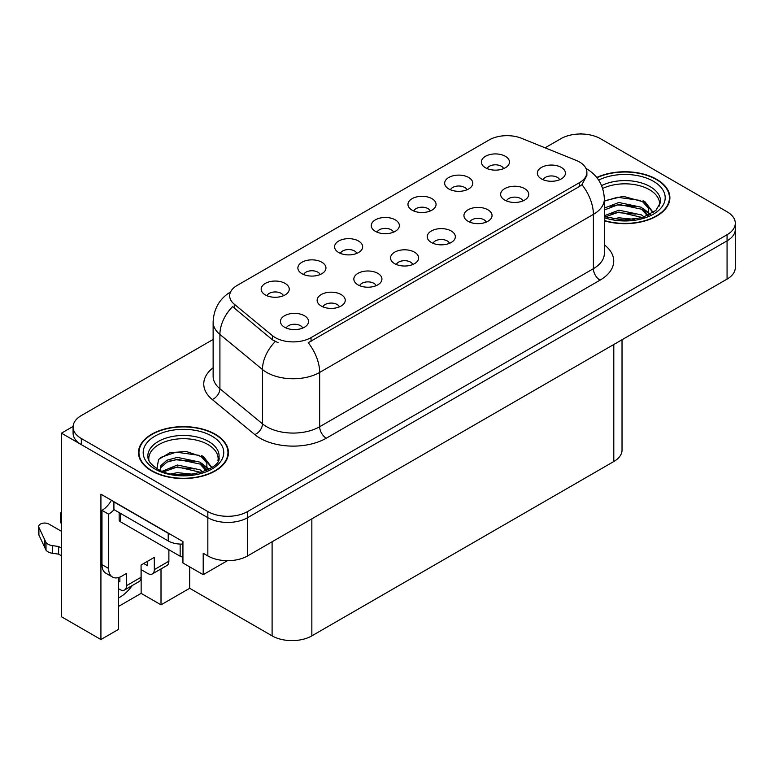 <?xml version="1.0" encoding="UTF-8"?>
<svg xmlns="http://www.w3.org/2000/svg" width="774" height="774" viewBox="0 0 774 774"><rect width="100%" height="100%" fill="white"/><g stroke="black" fill="none" stroke-linecap="round" stroke-linejoin="round"><path stroke-width="1.16" d="M559.612 179.732A8.427 4.867 0 0 0 557.348 177.362A8.427 4.867 0 0 0 549.047 176.133A8.427 4.867 0 0 0 543.164 179.732M561.324 167.426A14.048 8.117 0 0 0 543.319 166.516A14.048 8.117 0 0 0 538.665 176.598A14.048 8.117 0 0 0 541.452 178.9A14.048 8.117 0 0 0 564.111 176.598A14.048 8.117 0 0 0 561.324 167.426M430.238 210.983A8.427 4.867 0 0 0 427.974 208.612A8.427 4.867 0 0 0 419.663 207.384A8.427 4.867 0 0 0 413.79 210.983M431.95 198.666A14.048 8.117 0 0 0 413.945 197.767A14.048 8.117 0 0 0 409.282 207.848A14.048 8.117 0 0 0 412.078 210.141A14.048 8.117 0 0 0 434.736 207.848A14.048 8.117 0 0 0 431.95 198.666M466.935 189.794A8.427 4.867 0 0 0 464.671 187.424A8.427 4.867 0 0 0 456.37 186.195A8.427 4.867 0 0 0 450.487 189.794M468.647 177.478A14.048 8.117 0 0 0 450.642 176.578A14.048 8.117 0 0 0 445.988 186.66A14.048 8.117 0 0 0 448.775 188.953A14.048 8.117 0 0 0 471.434 186.66A14.048 8.117 0 0 0 468.647 177.478M320.136 274.547A8.427 4.867 0 0 0 317.872 272.177A8.427 4.867 0 0 0 309.571 270.948A8.427 4.867 0 0 0 303.689 274.547M321.849 262.231A14.048 8.117 0 0 0 303.843 261.331A14.048 8.117 0 0 0 299.19 271.413A14.048 8.117 0 0 0 301.976 273.706A14.048 8.117 0 0 0 324.635 271.413A14.048 8.117 0 0 0 321.849 262.231M412.813 264.495A8.427 4.867 0 0 0 410.549 262.115A8.427 4.867 0 0 0 402.248 260.886A8.427 4.867 0 0 0 396.365 264.495M414.525 252.179A14.048 8.117 0 0 0 396.52 251.269A14.048 8.117 0 0 0 391.867 261.351A14.048 8.117 0 0 0 394.653 263.653A14.048 8.117 0 0 0 417.312 261.351A14.048 8.117 0 0 0 414.525 252.179M339.418 306.872A8.427 4.867 0 0 0 337.154 304.492A8.427 4.867 0 0 0 328.844 303.263A8.427 4.867 0 0 0 322.961 306.872M341.131 294.555A14.048 8.117 0 0 0 323.116 293.646A14.048 8.117 0 0 0 318.462 303.727A14.048 8.117 0 0 0 321.249 306.03A14.048 8.117 0 0 0 343.917 303.727A14.048 8.117 0 0 0 341.131 294.555M503.632 168.606A8.427 4.867 0 0 0 501.368 166.236A8.427 4.867 0 0 0 493.067 165.007A8.427 4.867 0 0 0 487.185 168.606M505.345 156.29A14.048 8.117 0 0 0 487.339 155.39A14.048 8.117 0 0 0 482.686 165.472A14.048 8.117 0 0 0 485.472 167.764A14.048 8.117 0 0 0 508.131 165.472A14.048 8.117 0 0 0 505.345 156.29M449.51 243.297A8.427 4.867 0 0 0 447.246 240.927A8.427 4.867 0 0 0 438.945 239.698A8.427 4.867 0 0 0 433.063 243.297M451.223 230.991A14.048 8.117 0 0 0 433.217 230.081A14.048 8.117 0 0 0 428.564 240.163A14.048 8.117 0 0 0 431.35 242.465A14.048 8.117 0 0 0 454.019 240.163A14.048 8.117 0 0 0 451.223 230.991M522.914 200.921A8.427 4.867 0 0 0 520.65 198.55A8.427 4.867 0 0 0 512.34 197.322A8.427 4.867 0 0 0 506.467 200.921M524.627 188.614A14.048 8.117 0 0 0 506.622 187.705A14.048 8.117 0 0 0 501.958 197.786A14.048 8.117 0 0 0 504.754 200.089A14.048 8.117 0 0 0 527.413 197.786A14.048 8.117 0 0 0 524.627 188.614M486.217 222.109A8.427 4.867 0 0 0 483.953 219.739A8.427 4.867 0 0 0 475.642 218.51A8.427 4.867 0 0 0 469.76 222.109M487.93 209.802A14.048 8.117 0 0 0 469.915 208.893A14.048 8.117 0 0 0 465.261 218.974A14.048 8.117 0 0 0 468.047 221.277A14.048 8.117 0 0 0 490.716 218.974A14.048 8.117 0 0 0 487.93 209.802M356.833 253.359A8.427 4.867 0 0 0 354.579 250.989A8.427 4.867 0 0 0 346.268 249.76A8.427 4.867 0 0 0 340.386 253.359M358.546 241.043A14.048 8.117 0 0 0 340.541 240.143A14.048 8.117 0 0 0 335.887 250.225A14.048 8.117 0 0 0 338.673 252.518A14.048 8.117 0 0 0 361.342 250.225A14.048 8.117 0 0 0 358.546 241.043M393.54 232.171A8.427 4.867 0 0 0 391.276 229.801A8.427 4.867 0 0 0 382.966 228.572A8.427 4.867 0 0 0 377.083 232.171M395.253 219.855A14.048 8.117 0 0 0 377.238 218.955A14.048 8.117 0 0 0 372.584 229.036A14.048 8.117 0 0 0 375.371 231.329A14.048 8.117 0 0 0 398.039 229.036A14.048 8.117 0 0 0 395.253 219.855M302.711 328.06A8.427 4.867 0 0 0 300.457 325.68A8.427 4.867 0 0 0 292.146 324.451A8.427 4.867 0 0 0 286.264 328.06M304.424 315.744A14.048 8.117 0 0 0 286.419 314.834A14.048 8.117 0 0 0 281.765 324.916A14.048 8.117 0 0 0 284.551 327.218A14.048 8.117 0 0 0 307.22 324.916A14.048 8.117 0 0 0 304.424 315.744M376.116 285.683A8.427 4.867 0 0 0 373.852 283.303A8.427 4.867 0 0 0 365.541 282.075A8.427 4.867 0 0 0 359.668 285.683M377.828 273.367A14.048 8.117 0 0 0 359.823 272.458A14.048 8.117 0 0 0 355.169 282.539A14.048 8.117 0 0 0 357.956 284.842A14.048 8.117 0 0 0 380.614 282.539A14.048 8.117 0 0 0 377.828 273.367M283.439 295.736A8.427 4.867 0 0 0 281.175 293.365A8.427 4.867 0 0 0 272.864 292.137A8.427 4.867 0 0 0 266.991 295.736M285.151 283.419A14.048 8.117 0 0 0 267.146 282.52A14.048 8.117 0 0 0 262.492 292.601A14.048 8.117 0 0 0 265.279 294.894A14.048 8.117 0 0 0 287.938 292.601A14.048 8.117 0 0 0 285.151 283.419M579.474 161.989A25.29 14.6 0 0 0 576.098 160.353L521.55 138.304A25.29 14.6 0 0 0 489.158 139.939L237.086 285.471A25.29 14.6 0 0 0 229.675 295.794A25.29 14.6 0 0 0 234.251 304.172L272.448 335.664A25.29 14.6 0 0 0 311.051 337.619L579.474 182.645A25.29 14.6 0 0 0 586.886 172.321A25.29 14.6 0 0 0 579.474 161.989M73.104 426.426L61.446 433.159L207.838 517.68A28.106 16.225 0 0 0 247.593 517.68L727.067 240.859A28.106 16.225 0 0 0 735.3 229.385A28.106 16.225 0 0 1 727.067 240.859L247.593 517.68A28.106 16.225 0 0 1 207.838 517.68L81.318 444.634A28.106 16.225 0 0 1 73.085 433.159L73.085 427.035A28.106 16.225 0 0 0 81.318 438.51L207.838 511.556A28.106 16.225 0 0 0 247.593 511.556L727.067 234.735A28.106 16.225 0 0 0 735.3 223.26A28.106 16.225 0 0 0 727.067 211.786L600.537 138.74A28.106 16.225 0 0 0 560.792 138.74L545.08 147.815M581.729 133.999L580.664 133.389L579.61 133.999M118.615 577.53L118.615 629.32L100.92 639.537L100.92 494.199L182.935 541.548L182.935 562.969L203.204 574.666L203.204 553.246L207.838 555.926A28.106 16.225 0 0 0 247.593 555.926L727.067 279.104A28.106 16.225 0 0 0 735.3 267.63L735.3 223.26M227.44 560.676L203.204 574.666M100.92 639.537L61.446 616.743L61.446 433.159M622.025 339.747L622.025 450.062A28.106 16.225 180 0 1 613.792 461.536L311.845 635.86A28.106 16.225 180 0 1 272.1 635.86L189.688 588.288L189.688 566.868M189.688 588.288L161.011 604.842L161.011 568.929M118.615 606.371L141.139 593.368L161.011 604.842M118.615 597.915A29.983 17.309 120 0 0 132.257 585.521M141.139 593.368L141.139 569.654M604.359 220.803A44.969 25.958 0 0 0 669.887 197.718A44.969 25.958 0 0 0 656.72 179.355A44.969 25.958 0 0 0 596.744 177.478M215.259 434.224A44.969 25.958 0 0 0 166.255 428.603A44.969 25.958 0 0 0 138.498 452.587A44.969 25.958 0 0 0 151.665 470.94A44.969 25.958 0 0 0 200.669 476.571A44.969 25.958 0 0 0 228.436 452.587A44.969 25.958 0 0 0 215.259 434.224M138.962 454.967A44.969 25.958 0 0 0 138.807 455.644M586.886 172.321L586.886 175.417L581.932 184.676L579.474 186.457L308.207 342.708A32.789 18.934 60 0 1 319.662 372.42A37.471 21.633 180 0 1 266.672 372.42A37.471 21.633 180 0 1 262.473 369.537L219.913 334.436A37.471 21.633 180 0 1 213.131 322.032L213.131 376.338A37.471 21.633 0 0 0 219.913 388.751L262.473 423.842A37.471 21.633 0 0 0 266.672 426.735A37.471 21.633 0 0 0 319.662 426.735L593.387 268.694A37.471 21.633 0 0 0 604.359 253.398L604.359 199.092A37.471 21.633 180 0 1 593.387 214.388A32.789 18.934 -120 0 0 581.932 184.676M278.127 342.708L272.448 339.834L232.548 306.62A32.789 21.933 129.5 0 0 219.913 334.436L219.913 388.751A9.365 6.269 -50.5 0 1 212.231 399.5A46.846 27.042 180 0 1 213.131 367.766M213.131 339.457L81.318 415.561A28.106 16.225 0 0 0 73.085 427.035M228.117 455.644A44.969 25.958 0 0 0 227.962 454.967M669.578 200.776A44.969 25.958 0 0 0 669.423 200.098M168.887 549.734L168.887 561.208L154.316 569.616A9.365 5.408 60 0 1 152.381 573.911A9.365 5.408 60 0 1 147.689 573.447L141.071 569.616M154.316 569.616L154.316 557.386L141.071 565.03L141.071 577.269L126.491 585.686L126.491 573.447L121.857 576.127A18.74 10.817 -60 0 1 112.491 577.056A18.74 10.817 -60 0 1 108.612 568.474L108.612 514.168L101.984 510.337A18.74 10.817 120 0 0 111.456 500.275M143.722 563.501L147.689 565.794L147.689 561.208M170.715 534.486A18.74 10.817 180 0 1 168.229 533.286L113.904 501.92A18.74 10.817 0 0 0 114.117 501.813M113.904 501.92L113.904 509.573L168.229 540.939A18.74 10.817 0 0 0 182.935 544.074M112.491 577.056L105.864 573.224A18.74 10.817 -60 0 1 101.984 564.652L101.984 510.337M114.059 509.66A18.74 10.817 -60 0 1 108.612 514.168M118.615 581.129L119.873 581.855L119.873 577.094M61.446 555.771L58.621 554.145L58.621 546.502L61.446 548.127M126.491 585.686A9.365 5.408 60 0 1 124.556 589.972A9.365 5.408 60 0 1 119.873 589.507L118.615 588.782M61.446 531.293L48.907 524.066A5.979 3.454 180 0 0 42.396 523.311A5.979 3.454 180 0 0 38.7 526.504A5.979 3.454 180 0 0 38.903 527.404L46.005 542.487A9.365 5.408 0 0 0 52.38 545.612L58.621 546.502M58.621 554.145L52.38 553.265L52.38 545.612M46.005 542.487L46.005 550.13L38.903 535.047A5.979 3.454 0 0 1 38.7 534.157L38.7 526.504M46.005 550.13A9.365 5.408 0 0 0 52.38 553.265M124.556 589.972L139.127 581.555A9.365 5.408 -120 0 0 141.071 577.269M44.747 539.991L44.747 547.634M152.381 573.911L166.952 565.494A9.365 5.408 -120 0 0 168.887 561.208M61.446 515.91A5.979 3.454 180 0 1 60.411 513.975A5.979 3.454 180 0 1 61.446 512.03M60.411 513.975L60.411 521.618A5.979 3.454 0 0 0 61.446 523.563M602.685 188.479A34.666 20.008 180 0 1 649.425 189.678A34.666 20.008 180 0 1 659.38 206M648.409 215.307L648.293 208.042L642.526 201.637L623.264 196.315L604.359 200.853M596.947 177.73A44.495 25.687 180 0 1 656.381 179.549A44.495 25.687 180 0 1 669.423 197.718A44.495 25.687 180 0 1 604.359 220.503M612.814 218.955L618.861 217.804L634.564 219.381M618.31 219.777L628.991 219.98M604.359 215.733L618.861 210.151L641.482 214.92L644.2 217.02M605.239 216.884L618.861 212.066L642.546 217.571M604.359 208.09L618.861 202.498L641.482 207.277L648.051 215.482M604.359 209.996L618.861 204.413L641.482 209.193L647.48 215.733M604.359 201.114L617.546 197.283L640.562 200.466M642.643 201.433L645.061 202.817L653.062 212.666M610.715 206.261L617.546 204.936L635.841 206.435M645.545 210.77L649.928 214.553M610.715 213.905L617.546 212.579L635.841 214.079M620.748 219.98L626.708 220.087M643.068 200.698L645.061 201.859L653.246 212.55M642.855 208.245L650.479 214.263M149.005 460.878A34.666 20.008 180 0 1 168.48 440.658A34.666 20.008 180 0 1 207.974 444.557A34.666 20.008 180 0 1 217.92 460.878M206.958 470.186L206.832 462.91L201.076 456.505L186.263 451.484L169.816 452.761L158.573 459.427L156.948 468.58M214.93 434.417A44.495 25.687 180 0 1 227.962 452.587A44.495 25.687 180 0 1 200.495 476.32A44.495 25.687 180 0 1 151.994 470.756A44.495 25.687 180 0 1 138.962 452.587A44.495 25.687 180 0 1 166.439 428.854A44.495 25.687 180 0 1 214.93 434.417M171.354 473.823L177.401 472.672L193.113 474.259M176.859 474.646L187.54 474.859M162.317 471.202L177.401 465.019L200.021 469.799L202.749 471.898M163.788 471.753L177.401 466.935L201.095 472.44M160.208 470.292L160.837 465.658L166.903 460.23L177.401 457.376L200.021 462.146L206.59 470.35M160.112 469.808L160.837 467.573L166.903 462.146L177.401 459.282L200.021 464.061L206.019 470.611M119.157 512.611L119.157 519.896A4.683 2.709 0 0 0 120.531 521.811L180.148 556.235A4.683 2.709 0 0 0 182.935 557.009M160.392 457.55L176.095 452.151L199.112 455.335M201.192 456.312L203.61 457.686L211.612 467.544M169.254 461.13L176.095 459.804L194.39 461.304M204.084 465.648L208.477 469.421M169.254 468.783L176.095 467.457L194.39 468.957M179.297 474.849L185.247 474.955M201.617 455.576L203.61 456.728L211.786 467.419M201.404 463.113L209.019 469.131M727.067 279.104L727.067 234.735M247.593 555.926L247.593 511.556M207.838 555.926L207.838 511.556M311.845 635.86L311.845 518.832M613.792 461.536L613.792 344.507M272.1 635.86L272.1 541.771M234.251 304.172L234.251 308.342M272.448 335.664L272.448 339.834M311.051 337.619L311.051 341.431M579.474 182.645L579.474 186.457M326.289 438.2A9.365 5.408 60 0 1 319.662 426.735L319.662 372.42L593.387 214.388L593.387 268.694A9.365 5.408 60 0 0 600.014 280.169L326.289 438.2A46.846 27.042 180 0 1 260.045 438.2A46.846 27.042 180 0 1 254.791 434.591L212.231 399.5M275.244 341.576A32.789 21.933 129.5 0 0 262.473 369.537L262.473 423.842A9.365 6.269 -50.5 0 1 254.791 434.591M604.359 244.826A46.846 27.042 180 0 1 600.014 280.169M81.318 438.51L81.318 444.634M168.229 533.286L168.229 540.939M108.612 568.474L101.984 564.652M38.903 527.404L38.903 535.047M601.611 185.605A35.623 20.569 180 0 1 650.112 186.611A35.623 20.569 180 0 1 660.454 202.624L655.888 210.431L642.314 217.639L623.031 220.087L604.359 216.556M598.641 180.081A40.287 23.259 180 0 1 653.401 181.271A40.287 23.259 180 0 1 656.729 211.979A40.287 23.259 180 0 1 604.359 217.717M649.415 189.707A36.533 21.091 180 0 1 650.073 190.065M147.931 457.502A35.623 20.569 180 0 1 168.664 437.32A35.623 20.569 180 0 1 208.651 441.48A35.623 20.569 180 0 1 218.994 457.502C222.244 469.528 178.03 483.092 157.325 468.802C147.263 462.136 148.26 458.266 147.931 457.502M211.95 436.139A40.287 23.259 180 0 1 211.95 469.034A40.287 23.259 180 0 1 154.984 469.034A40.287 23.259 180 0 1 154.984 436.139A40.287 23.259 180 0 1 211.95 436.139M207.954 444.586A36.533 21.091 180 0 1 208.622 444.934M180.148 556.235L180.148 544.074M120.531 521.811L120.531 513.394M604.359 199.092C603.73 185.615 597.809 175.514 586.595 168.78L585.966 168.432M230.904 291.721C219.69 298.454 213.769 308.555 213.131 322.032M669.423 197.718L669.423 201.453M227.962 452.587L227.962 456.321M138.962 452.587L138.962 456.321"/></g></svg>
